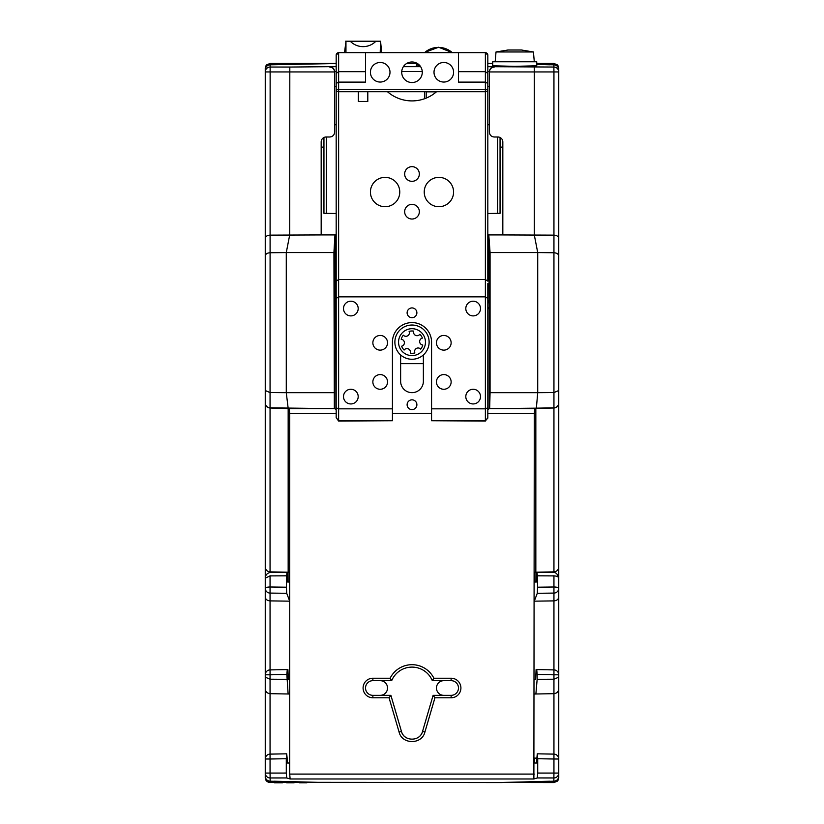 <?xml version="1.0" encoding="UTF-8"?>
<svg xmlns="http://www.w3.org/2000/svg" width="824" height="824" viewBox="0 0 824 824"><rect width="100%" height="100%" fill="white"/><g stroke="black" fill="none" stroke-linecap="round" stroke-linejoin="round"><path stroke-width="1.24" d="M495.162 61.759L496.017 51.974L533.437 51.974L534.292 61.759M496.017 51.974L507.883 50.017L521.582 50.017L533.437 51.974M553.862 781.214L553.862 777.959A4.893 4.893 0 0 0 558.754 773.067L553.944 773.067L553.862 777.959L537.299 777.949L537.712 773.056L553.944 773.067L553.944 759.007L558.754 759.007A4.893 4.893 0 0 0 553.944 754.115L553.944 759.007L537.712 758.719L537.289 753.826L553.944 754.115A4.893 4.893 180 0 1 558.754 759.007L558.754 776.321C558.445 779.277 556.818 780.905 553.862 781.214L500.055 782.501L323.945 782.501L270.138 781.214C267.182 780.905 265.555 779.277 265.246 776.321L265.246 588.326A4.893 4.769 0 0 0 270.056 593.084L270.056 586.997L286.412 587.203L286.69 575.811C286.958 571.197 287.226 571.125 287.504 575.585L287.689 582.032L289.018 582.012L289.018 572.196L288.163 572.196L288.163 408.313L286.278 392.688L270.056 392.564L265.246 390.535L265.246 255.914C265.534 254.019 267.131 252.968 270.056 252.752L286.278 252.566L289.708 234.922L289.811 67.053L270.138 67.043A4.893 4.893 180 0 0 265.246 71.935L265.246 69.7C265.555 66.754 267.182 65.127 270.138 64.808L270.056 407.849L334.832 408.653L335.214 234.922L336.182 234.922M336.182 300.647L335.214 300.647A4.893 4.481 -176.6 0 0 336.182 303.284M334.832 307.105L336.182 309.247M336.182 413.535L289.708 413.535L289.286 408.653L334.832 408.653L336.182 409.992M487.818 303.284A4.893 4.481 176.6 0 0 488.787 300.647L487.818 300.647M487.818 309.247L489.168 307.105L489.168 408.653L536.362 408.158L534.714 408.653L534.292 413.535L533.88 778.968L290.12 778.968L289.708 774.086L534.292 774.086M487.818 234.922L488.787 234.922L489.168 307.105M487.818 409.992L489.168 408.653L534.714 408.653M289.811 67.053L329.744 66.672C332.649 67.022 334.276 68.66 334.626 71.564A4.893 4.893 0 0 1 334.637 71.688L334.637 72.069A4.893 4.893 180 0 0 334.626 71.945L265.246 71.935L265.246 238.311C265.534 236.416 267.131 235.355 270.056 235.139L321.175 234.922L321.175 141.903M329.744 67.053C332.649 67.413 334.276 69.041 334.626 71.945M270.056 575.677L270.056 586.997A4.893 1.329 0 0 0 265.246 588.326L265.246 578.139L270.056 575.894L286.69 575.811C286.958 571.197 287.226 571.125 287.504 575.585M265.246 587.224L265.246 390.535M265.246 403.008C265.534 405.902 267.131 407.519 270.056 407.849L270.056 571.877C267.131 571.547 265.534 569.909 265.246 566.984M265.246 596.988C265.534 599.326 267.131 600.624 270.056 600.892L289.708 601.159L286.721 593.301L270.056 593.084L270.056 669.902A4.893 4.893 0 0 0 265.246 674.794L265.246 677.174L265.246 674.794L270.056 674.794L270.056 669.902L287.267 669.603L286.845 674.506L270.056 674.794L270.056 679.203L265.246 677.174L265.246 683.827A33.362 30.828 180 0 0 265.246 684.363L265.246 684.579A33.372 12.772 -0 0 1 265.246 684.363M286.412 587.203L286.721 593.301M289.286 408.653L270.056 408.004C267.131 407.674 265.534 406.088 265.246 403.235M286.845 679.326L270.056 679.203L270.056 693.674C267.131 693.345 265.534 691.717 265.246 688.792C265.534 691.717 267.131 693.345 270.056 693.674L288.122 693.993L286.845 674.506M265.246 255.914L265.246 238.311M288.328 679.367L289.708 679.347L288.328 679.367L287.906 669.593L287.267 669.603M336.182 63.469L270.138 63.469L266.842 64.746A4.893 4.893 0 0 0 265.246 68.361L265.246 759.007A4.893 4.893 180 0 1 270.014 754.115M265.246 759.007A4.893 4.893 180 0 1 270.056 754.115L286.711 753.826L286.288 758.719L270.056 759.007L270.056 754.115A4.893 4.893 0 0 0 265.246 759.007L270.056 759.007L270.056 773.067L286.288 773.056L286.701 777.949L270.138 777.959L270.056 773.067L265.246 773.067A4.893 4.893 0 0 0 270.138 777.959L270.138 781.214M287.607 763.034L289.708 762.993L287.607 763.034L286.711 753.826M536.898 572.227L554.15 572.526C556.313 572.69 557.848 574.555 558.754 578.139L558.754 688.792C558.466 691.717 556.87 693.345 553.944 693.674L534.292 694.024M558.724 758.451L558.754 688.792C558.466 691.717 556.87 693.345 553.944 693.674L553.944 679.203L537.155 679.326L535.878 693.993M534.725 763.003L536.393 763.034L534.725 763.003L534.292 758.101L536.414 758.142M558.754 677.174L553.944 679.203L553.944 674.794L537.155 674.506L536.733 669.603L553.944 669.902L553.944 674.794L558.754 674.794L558.754 683.827A33.362 30.828 180 0 1 558.754 684.363A33.372 12.772 180 0 1 558.754 684.579L558.754 684.363M558.754 596.988C558.466 599.326 556.87 600.624 553.944 600.892L534.292 601.159L537.279 593.301L537.588 587.203L553.944 586.997L553.944 593.084L537.279 593.301M558.754 674.794A4.893 4.893 0 0 0 553.944 669.902L553.944 593.084A4.893 4.769 180 0 0 558.754 588.326A4.893 1.329 180 0 0 553.944 586.997L553.944 575.677M537.289 753.826L536.393 763.034M536.733 669.603L536.094 669.593L535.672 679.367L534.292 679.347L535.672 679.367M558.754 578.139C558.445 576.779 556.849 576.028 553.944 575.894L537.31 575.811L537.588 587.203M487.818 66.672L553.862 67.043L553.944 71.935L558.754 71.935A4.893 4.893 180 0 0 553.862 67.043L553.862 64.808C556.818 65.127 558.445 66.754 558.754 69.7L558.754 587.224M558.754 566.984C558.466 569.909 556.87 571.547 553.944 571.877L534.982 572.196L534.982 582.012L536.311 582.032L536.496 575.585C536.774 571.125 537.042 571.197 537.31 575.811C537.042 571.197 536.774 571.125 536.496 575.585M558.754 403.235C558.466 406.088 556.87 407.674 553.944 408.004L535.837 408.313L535.837 572.196M558.754 403.008C558.466 405.902 556.87 407.519 553.944 407.849L536.362 408.158L537.722 392.688L553.944 392.564L553.944 252.752L537.722 252.566L537.722 392.688L490.074 392.688L490.074 252.566L537.722 252.566L534.292 234.922L534.292 71.945L489.374 71.945A4.893 4.893 180 0 0 489.363 72.069L489.363 71.688A4.893 4.893 0 0 1 489.374 71.564L487.818 71.564M558.754 390.535L553.944 392.564L553.944 572.515M558.754 255.914C558.466 254.019 556.87 252.968 553.944 252.752L553.944 235.139L502.825 234.922L502.825 141.903M558.754 759.007L558.754 238.311C558.466 236.416 556.87 235.355 553.944 235.139L553.944 71.935L534.292 71.945L534.251 67.053M494.256 67.053C491.351 67.413 489.724 69.041 489.374 71.945M494.256 66.672C491.351 67.022 489.724 68.66 489.374 71.564M266.914 781.348L267.543 781.822M268.469 782.275L501.064 782.563L549.989 781.214M265.544 779.36L265.709 778.412M558.754 68.361A4.893 4.893 0 0 0 557.158 64.746L553.862 63.469L536.743 63.469M501.064 782.47L553.862 782.563L557.158 781.286A4.893 4.893 0 0 0 558.754 777.671L558.754 773.067M265.246 773.067L265.246 777.671A4.893 4.893 0 0 0 266.842 781.286L270.138 782.563M452.304 52.695A19.91 18.705 180 0 0 424.597 52.633L424.824 52.427M420.086 65.92L416.398 65.92L416.388 64.808L418.211 64.087M350.571 41.55A8198.584 214.611 180 0 1 350.303 41.293L375.868 41.293A8198.584 214.611 180 0 1 375.589 41.55A17.922 17.922 180 0 1 350.571 41.55L345.956 41.55L345.956 52.695M344.494 52.695L345.956 41.55M381.667 52.695L380.554 41.2L380.204 52.695M380.554 41.2L345.606 41.2M380.204 41.55L375.589 41.55M514.732 61.759L536.743 61.759L536.743 65.776L514.732 66.353L492.711 65.776L492.711 61.759L514.732 61.759M424.473 91.742L424.473 98.767M335.214 234.922L321.175 234.922M490.074 252.566L488.787 234.922M489.044 234.922L502.825 234.922M333.174 135.61L331.773 136.568M331.578 136.65L329.899 137M321.175 147.115L323.945 147.115M334.637 86.623L336.182 86.623M321.185 141.903A4.882 4.882 -0 0 1 326.067 137.011L329.744 137.011C332.721 136.733 334.348 135.105 334.637 132.118L334.637 72.069M489.363 86.623L487.818 86.623M502.825 147.115L500.055 147.115M502.815 141.903A4.882 4.882 180 0 0 497.933 137.011L494.256 137.011C491.289 136.722 489.662 135.095 489.363 132.118L489.363 72.069M380.204 695.343L372.87 695.343A7.334 7.334 0 0 1 365.526 687.999A7.334 7.334 0 0 1 372.87 680.665L380.204 680.665A7.334 7.334 0 0 1 387.538 687.999A7.334 7.334 0 0 1 380.204 695.343L390.885 695.343L401.442 731.372L399.094 732.072L389.052 697.784L390.885 695.343M389.052 697.784L372.87 697.784A9.785 9.785 0 0 1 363.085 687.999A9.785 9.785 0 0 1 372.87 678.224L390.113 678.224A24.463 24.463 0 0 1 433.887 678.224L432.322 680.665L451.13 680.665A7.334 7.334 0 0 1 458.474 687.999A7.334 7.334 0 0 1 451.13 695.343L443.796 695.343A7.334 7.334 0 0 1 436.463 687.999A7.334 7.334 0 0 1 443.796 680.665L432.322 680.665A22.011 22.011 0 0 0 391.678 680.665L380.204 680.665M390.113 678.224L391.678 680.665M424.896 732.083L422.558 731.372C419.869 741.827 404.11 741.651 401.442 731.372C403.832 741.724 420.178 741.713 422.558 731.372L433.115 695.343L434.948 697.784L424.896 732.083C421.981 744.711 401.978 744.68 399.094 732.072M433.115 695.343L443.796 695.343M409.106 331.372A3.523 3.523 0 0 1 403.286 335.172A11.165 11.165 0 0 0 401.216 339.261A3.523 3.523 0 0 1 401.597 346.214A11.165 11.165 0 0 0 404.11 350.046A3.523 3.523 0 0 1 410.311 353.187A11.165 11.165 0 0 0 414.894 352.94A3.523 3.523 0 0 1 420.714 349.129A11.165 11.165 0 0 0 422.784 345.04A3.523 3.523 0 0 1 422.403 338.098A11.165 11.165 0 0 0 419.89 334.256A3.523 3.523 0 0 1 413.689 331.114A11.165 11.165 0 0 0 409.106 331.372M429.119 342.156A17.119 17.119 0 0 1 403.441 356.977A17.119 17.119 0 0 1 403.441 327.324A17.119 17.119 0 0 1 429.119 342.156M425.452 342.156A13.452 13.452 0 0 1 405.274 353.805A13.452 13.452 0 0 1 405.274 330.506A13.452 13.452 0 0 1 425.452 342.156M537.299 777.949L533.88 778.968M537.712 758.719L537.712 773.056M289.708 413.535L289.708 694.024L288.122 693.993M289.708 774.086L289.708 694.024M286.288 773.056L286.288 758.719M290.12 778.968L286.701 777.949M537.155 674.506L537.155 679.326M270.056 572.515L270.056 571.877L288.163 572.196M333.926 392.688L286.278 392.688L286.278 252.566L333.926 252.566L334.338 408.158M492.711 63.469L487.818 63.469M536.743 64.488L553.862 64.808M549.989 64.808L536.743 64.396M417.304 63.469L406.696 63.469M322.936 63.561L266.842 64.746M270.138 64.808L336.182 63.53M274.011 781.214L322.936 782.47M549.989 64.746L557.158 64.746M557.158 781.286L549.989 781.286M266.842 781.286L274.011 781.286M489.662 408.158L490.074 392.688M334.956 234.922L333.926 252.566M423.371 363.631L400.629 363.631M487.818 63.53L492.711 63.53M406.593 63.53L417.408 63.53M338.623 421.064L336.182 417.613L338.623 420.724L392.43 420.724L338.623 421.064L338.623 408.838L336.182 407.798L336.182 298.432L338.623 296.846L338.623 408.838L392.43 408.838L392.43 420.724M487.818 283.538L487.818 407.798L485.377 408.838L485.377 421.064L431.57 420.724L485.377 420.724L487.787 418.149M487.818 410.63L487.818 287.854M336.182 287.854L336.182 417.613M487.818 407.798L487.818 417.613L485.377 421.064M487.818 298.432L485.377 296.846L338.623 296.846L338.623 279.552L336.182 281.149L336.182 60.028M487.818 60.028L487.818 281.149L485.377 279.552L338.623 279.552L338.623 89.301L485.377 89.301L485.377 91.742A2.441 2.441 0 0 0 487.818 89.301L487.818 83.44L485.377 82.122L485.377 52.695L458.474 52.695L458.474 82.122L485.377 82.122L485.377 89.301L487.818 89.301L487.818 73.408L485.377 71.667L458.474 71.667M487.818 55.146L485.377 52.695A2.441 2.441 0 0 1 487.818 55.146L487.818 73.408M365.526 71.667L338.623 71.667L338.623 52.695L365.526 52.695L365.526 82.122L338.623 82.122L336.182 83.44L336.182 55.146L338.623 52.695A2.441 2.441 0 0 0 336.182 55.146M336.182 76.879L336.182 83.44M431.57 420.724L431.57 408.838L485.377 408.838L485.377 91.742L338.623 91.742A2.441 2.441 0 0 1 336.182 89.301L338.623 89.301L338.623 71.667L336.182 73.408M336.182 298.432L336.182 281.149M336.182 213.519L323.945 213.303L323.945 137.495M500.055 137.495L500.055 213.303L487.818 213.519M412 409.6A4.893 4.893 0 0 0 416.233 402.267A4.893 4.893 0 0 0 407.767 402.267A4.893 4.893 0 0 0 412 409.6M350.849 403.945A7.334 7.334 0 0 0 357.204 392.935A7.334 7.334 0 0 0 344.494 392.935A7.334 7.334 0 0 0 350.849 403.945M380.204 389.268A7.334 7.334 0 0 0 386.559 378.257A7.334 7.334 0 0 0 373.849 378.257A7.334 7.334 0 0 0 380.204 389.268M380.204 350.128A7.334 7.334 0 0 0 386.559 339.127A7.334 7.334 0 0 0 373.849 339.127A7.334 7.334 0 0 0 380.204 350.128M473.151 403.945A7.334 7.334 0 0 0 479.506 392.935A7.334 7.334 0 0 0 466.796 392.935A7.334 7.334 0 0 0 473.151 403.945M443.796 389.268A7.334 7.334 0 0 0 450.151 378.257A7.334 7.334 0 0 0 437.441 378.257A7.334 7.334 0 0 0 443.796 389.268M443.796 350.128A7.334 7.334 0 0 0 450.151 339.127A7.334 7.334 0 0 0 437.441 339.127A7.334 7.334 0 0 0 443.796 350.128M473.151 315.891A7.334 7.334 0 0 0 479.506 304.88A7.334 7.334 0 0 0 466.796 304.88A7.334 7.334 0 0 0 473.151 315.891M412 317.693A4.893 4.893 0 0 0 416.233 310.36A4.893 4.893 0 0 0 407.767 310.36A4.893 4.893 0 0 0 412 317.693M350.849 315.891A7.334 7.334 0 0 0 357.204 304.88A7.334 7.334 0 0 0 344.494 304.88A7.334 7.334 0 0 0 350.849 315.891M431.57 408.838L431.57 342.156A19.57 19.57 0 0 0 412 322.586A19.57 19.57 0 0 0 392.43 342.156L392.43 408.838M423.371 354.959L423.371 381.285A11.371 11.371 0 0 1 412 392.657A11.371 11.371 0 0 1 400.629 381.285L400.629 354.959M431.57 413.298L392.43 413.298M336.182 124.743L334.637 124.743M489.363 124.743L487.818 124.743M412 82.534A10.269 10.269 0 0 0 420.899 67.125A10.269 10.269 0 0 0 403.101 67.125A10.269 10.269 0 0 0 412 82.534M443.796 82.05A9.785 9.785 0 0 0 452.273 67.372A9.785 9.785 0 0 0 435.319 67.372A9.785 9.785 0 0 0 443.796 82.05M380.204 82.05A9.785 9.785 0 0 0 388.681 67.372A9.785 9.785 0 0 0 371.727 67.372A9.785 9.785 0 0 0 380.204 82.05M438.904 206.711A14.678 14.678 0 0 0 451.614 184.7A14.678 14.678 0 0 0 426.193 184.7A14.678 14.678 0 0 0 438.904 206.711M385.096 206.711A14.678 14.678 0 0 0 397.807 184.7A14.678 14.678 0 0 0 372.386 184.7A14.678 14.678 0 0 0 385.096 206.711M358.358 91.742L358.358 101.445L367.803 101.445L367.803 91.742M412 181.332A7.334 7.334 0 0 0 418.355 170.331A7.334 7.334 0 0 0 405.645 170.331A7.334 7.334 0 0 0 412 181.332M412 219.03A7.334 7.334 0 0 0 418.355 208.019A7.334 7.334 0 0 0 405.645 208.019A7.334 7.334 0 0 0 412 219.03M426.183 98.108L426.183 91.835L436.411 91.835M436.514 91.742A37.368 37.368 0 0 1 387.486 91.742M458.474 52.695L365.526 52.695M299.534 782.8L306.858 782.8L299.534 782.8M281.787 782.8L274.495 782.8L281.787 782.8M274.516 782.8L282.405 782.8L274.516 782.8M290.099 782.8L286.69 782.8L290.099 782.8M286.845 782.8L286.742 782.8C295.744 782.8 295.744 782.8 286.742 782.8L286.865 782.8M277.935 782.8L281.777 782.8L277.935 782.8M281.859 782.8L275.474 782.8L281.859 782.8M275.855 782.8L281.777 782.8L275.855 782.8M306.322 782.8L299.936 782.8L306.322 782.8M294.086 782.8L287.71 782.8L294.086 782.8M274.547 782.8L282.344 782.8L274.547 782.8M534.292 413.535L487.818 413.535M336.182 71.564L334.626 71.564M329.744 66.672L336.182 66.672M422.248 71.564L401.752 71.564M403.379 66.672L420.621 66.672M270.056 693.674L270.056 754.115M553.944 754.115L553.944 693.674M418.592 64.385A19.91 18.705 180 0 0 418.51 65.92L418.592 64.385M451.13 680.665L451.13 678.224A9.785 9.785 0 0 1 460.915 687.999A9.785 9.785 0 0 1 451.13 697.784L434.948 697.784M433.887 678.224L451.13 678.224M451.13 695.343L451.13 697.784M372.87 678.224L372.87 680.665M372.87 697.784L372.87 695.343M326.397 137.011L326.397 213.519M497.603 213.519L497.603 137.011M287.102 572.227L269.85 572.526C266.955 573.339 265.421 575.214 265.246 578.139M424.69 52.437L438.615 47.236L452.428 52.695"/></g></svg>
